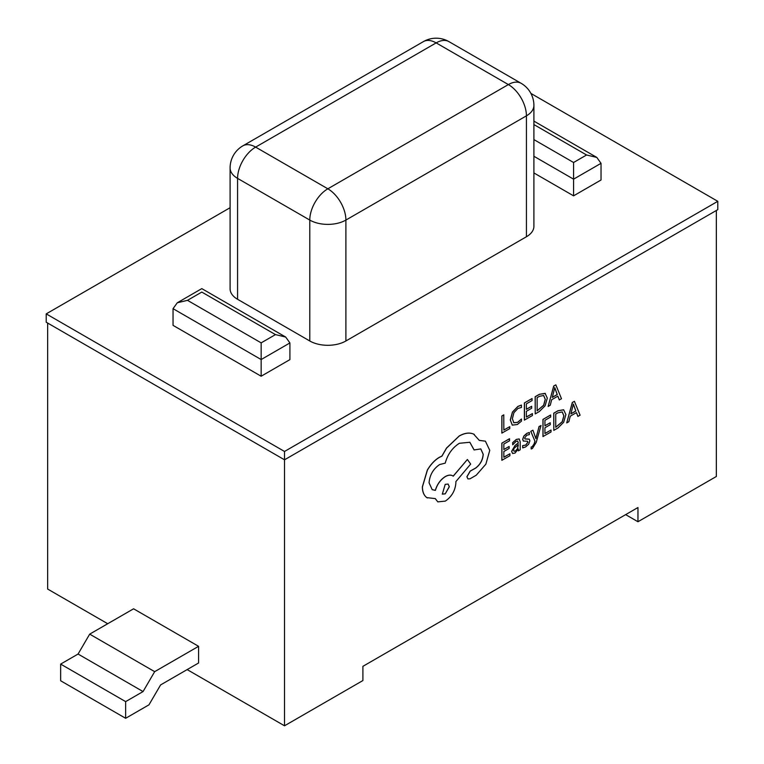 <?xml version="1.0" encoding="UTF-8"?>
<svg xmlns="http://www.w3.org/2000/svg" width="764" height="764" viewBox="0 0 764 764"><rect width="100%" height="100%" fill="white"/><g stroke="black" fill="none" stroke-linecap="round" stroke-linejoin="round"><path stroke-width="1.15" d="M541.027 425.51L539.021 426.579L535.927 438.67L532.928 430.189L530.779 431.345L534.934 441.162L534.122 443.855L532.212 446.682L531.161 447.045L531.161 448.955L532.432 448.478L536.213 442.385L541.027 425.51L539.021 426.579M519.195 438.937L516.292 439.424L512.644 442.671L512.72 444.801L516.197 441.315L517.696 441.057L518.345 443.072L515.203 445.393L511.679 451.419L512.596 453.491L515.041 453.042L518.288 448.984L518.345 450.846L520.198 449.776L520.198 441.898L519.195 438.937L516.369 439.462L512.72 442.709L512.72 444.801M518.269 449.041L518.345 450.846M517.658 441.038L518.269 443.024L515.127 445.345L511.613 451.371L512.596 453.491M509.903 453.768L503.839 457.273L503.839 451.505L509.139 448.439L509.139 446.482L503.839 449.538L503.839 444.056L509.569 440.752L509.493 438.737L501.843 443.149L501.843 460.291L509.903 455.726L509.903 453.768L503.839 457.187M509.139 446.482L503.839 449.461M521.468 405.121L517.954 406.458L512.501 412.13L510.352 420.028L512.262 425.118L517.362 424.517L521.468 421.145L521.468 419.025L517.639 422.387L513.819 422.778L512.367 418.729L513.924 412.675L517.973 408.444L521.468 407.441L521.392 405.082L517.877 406.41L512.424 412.082L510.285 419.98L512.357 425.185M521.468 419.025L517.562 422.339L513.752 422.74M716.346 210.492L716.346 476.488L637.959 521.736L637.959 507.525L362.9 666.332L362.9 680.543L284.514 725.8L284.514 459.804L717.788 209.651L717.788 201.314L530.904 93.418M509.75 426.665L503.839 430.075L503.762 414.852L501.843 415.96L501.843 433.102L509.75 428.623L509.75 426.665L503.839 429.998M532.422 413.572L526.358 417.077L526.358 411.309L531.668 408.243L531.668 406.286L526.358 409.351L526.358 403.86L532.088 400.556L532.011 398.541L524.371 402.953L524.371 420.095L532.422 415.53L532.422 413.572L526.358 416.991M531.668 406.286L526.358 409.265M545.362 393.498L539.394 394.281L535.153 396.726L535.23 413.907L539.308 411.548L545.076 405.827L547.311 398.139L545.076 393.355L539.46 394.319L535.23 396.764L535.23 413.907M557.816 396.182L559.305 399.925L561.492 398.741L555.839 384.865L553.785 386.049L548.132 406.458L550.252 405.235L551.684 399.725L557.863 396.153L559.372 399.964M555.839 384.865L553.719 386.011L548.132 406.458M527.418 441.239L527.895 442.127L525.708 445.049L522.652 445.632L522.719 447.895L525.594 446.95L528.688 444.199L529.882 440.857L529.261 439.195L525.049 438.985L524.648 438.078L526.683 435.26L529.376 434.592L529.299 432.462L526.788 433.369L523.846 436.034L522.662 439.338L523.397 441.114M551.016 430.036L544.942 433.532L544.942 427.773L550.252 424.708L550.252 422.74L544.942 425.806L544.942 420.324L550.672 417.01L550.605 415.005L542.956 419.417L542.956 436.559L551.016 431.985L551.016 430.036L544.942 433.455M550.252 422.74L544.942 425.72M563.593 409.771L557.978 410.745L553.747 413.19L553.814 430.371L557.901 428.012L563.66 422.282L565.904 414.604L563.66 409.81L558.054 410.784L553.814 413.228L553.814 430.371M576.409 412.636L577.89 416.39L580.086 415.205L574.433 401.329L572.379 402.513L566.726 422.912L568.846 421.69L570.269 416.179L576.448 412.617L577.966 416.428M574.433 401.329L572.303 402.466L566.726 422.912M485.369 441.162L479.295 440.36M480.766 448.907L483.144 454.208C482.772 459.899 480.241 464.531 475.542 468.103L470.166 471.082L466.89 476.755L467.912 478.875M469.831 442.251L474.072 449.939L480.804 448.926L483.22 454.246C482.848 459.947 480.317 464.579 475.619 468.141L470.232 471.13L466.966 476.793L467.94 478.904L470.022 478.808L476.249 475.208L485.856 464.178L489.762 450.349L485.407 441.181L479.314 440.417L473.613 434.076C469.459 432.348 464.674 433.007 459.259 436.024L446.596 448.096L441.955 456.137L439.52 457.292C434.85 460.052 430.8 464.34 427.391 470.156L422.425 486.907C422.482 491.911 423.953 495.492 426.856 497.631L435.299 498.606L437.81 501.872L445.326 501.108C451.753 496.686 455.268 490.593 455.879 482.829L455.879 481.606L470.662 464.063L467.387 459.489L453.243 476.182L452.68 475.81M453.176 476.144C451.171 474.635 448.525 474.778 445.259 476.574C440.417 479.725 437.113 484.319 435.337 490.345L432.166 489.638M467.387 459.489L453.176 476.134M435.251 498.625L437.772 501.852M473.537 434.038L474.358 434.468L473.537 434.038C469.392 432.309 464.607 432.959 459.193 435.986L446.52 448.048L441.878 456.098L439.453 457.254C434.773 460.014 430.724 464.302 427.315 470.108L422.358 486.869C422.406 491.873 423.886 495.444 426.789 497.593L427.372 497.956M107.714 623.73L47.654 589.054L47.654 323.057M284.514 725.8L187.151 669.589M198.583 646.315L154.672 671.661L89.684 634.139L133.585 608.793L198.583 646.315L198.583 662.99L160.593 684.926L148.97 704.828L125.649 718.294L60.652 680.772L60.652 664.097L78.071 654.041L143.059 691.563L125.649 701.619L60.652 664.097M237.575 299.287L309.783 340.983L309.783 220.07L237.575 178.384L237.575 299.287A25.527 14.736 180 0 1 230.098 288.868L230.098 167.956A25.527 14.736 0 0 0 237.575 178.384A25.527 14.745 120 0 1 255.625 147.118L327.842 188.803L508.375 84.575L436.158 42.889L255.625 147.118A25.527 14.745 60 0 0 242.866 145.848L423.39 41.619A25.527 14.745 -120 0 1 436.158 42.889A25.527 14.745 120 0 1 448.926 41.619L521.134 83.314A25.527 14.745 -60 0 0 508.375 84.575A25.527 14.745 -120 0 1 526.425 115.841L345.891 220.07L345.891 340.983L526.425 236.754L526.425 115.841A25.527 14.736 0 0 0 533.902 105.422L533.902 226.325A25.527 14.736 180 0 1 526.425 236.754M345.891 340.983A25.527 14.736 180 0 1 309.783 340.983M230.098 207.712L46.212 313.88L284.514 451.467L717.788 201.314M573.573 195.842L601.029 179.998L601.029 163.324L573.573 179.168L573.573 195.842L533.902 172.941M261.154 376.222L289.909 359.615L289.909 342.94L285.679 337.048L275.47 334.603L201.801 292.077C201.801 287.579 201.801 287.579 201.801 292.077L187.486 300.338L177.277 302.783L173.046 308.675L173.046 325.359L261.154 376.222L261.154 359.548L173.046 308.675M46.212 313.88L46.212 322.217L284.514 459.804L284.514 451.467M625.649 514.63L637.959 521.736M533.902 156.267L573.573 179.168L573.573 162.493L586.58 154.987L596.799 157.422L601.029 163.324M187.486 300.338L261.154 342.864L261.154 359.548L289.909 342.94M125.649 718.294L125.649 701.619M89.684 634.139L78.071 654.041M154.672 671.661L143.059 691.563M503.839 414.89L501.843 415.96M501.919 415.998L501.919 433.14M532.088 398.579L524.371 402.953M524.438 403L524.438 420.133M537.14 397.633L537.14 410.851L543.71 405.273L545.295 399.371L543.672 395.475L539.384 396.335L537.14 397.633M537.14 410.765L543.643 405.226L545.229 399.324L543.596 395.437M552.286 397.433L557.271 394.558L554.798 387.663L552.286 397.433M552.315 397.337L557.195 394.52L554.721 387.615M509.569 438.775L501.843 443.149M501.919 443.187L501.919 460.329M514.057 448.315L513.57 450.149L514.105 451.266L515.528 450.999L517.543 448.84L518.345 444.705L514.057 448.315M513.991 451.209L515.452 450.961L517.476 448.793L518.269 444.763M529.376 432.5L526.864 433.408L523.923 436.082L522.729 439.376L523.264 441.009L527.494 441.277L527.972 442.175L525.775 445.097L522.652 445.632M522.719 445.679L522.719 447.895M529.261 439.195L526.788 438.947M526.864 438.994L525.049 438.985L524.648 438.078M527.494 441.277L527.895 442.127M539.097 426.627L536.127 437.476M536.204 437.514L535.975 438.641M532.928 430.189L530.779 431.345M530.846 431.383L534.934 441.162M535.01 441.2L534.189 443.903L532.288 446.72L531.161 447.045M531.228 447.093L531.228 449.003M550.672 415.043L542.956 419.417M543.032 419.455L543.032 436.597M555.734 414.098L555.734 427.305L562.304 421.728L563.889 415.826L562.256 411.939L557.978 412.799L555.734 414.098M555.734 427.229L562.228 421.69L563.813 415.788L562.189 411.892M570.88 413.897L575.855 411.022L573.382 404.118L570.88 413.897M570.899 413.792L575.789 410.975L573.315 404.08M453.243 476.182C451.237 474.683 448.602 474.826 445.326 476.612C440.494 479.773 437.18 484.357 435.404 490.383L432.204 489.657L429.072 482.829C429.693 475.055 433.207 468.962 439.634 464.55L445.221 463.146C447.618 454.446 452.326 447.828 459.365 443.282L469.86 442.27L474.138 449.986M445.221 493.859L449.337 486.725L448.134 484.07L445.221 484.347L442.308 494.136L445.221 493.859L449.27 486.687L448.105 484.051M442.27 494.117L445.154 493.811M586.58 154.987L533.902 124.57M533.902 139.592L573.573 162.493M261.154 342.864L275.47 334.603M327.842 188.803A25.527 14.745 60 0 1 345.891 220.07A25.527 14.736 0 0 1 309.783 220.07A25.527 14.745 -60 0 1 327.842 188.803M533.902 105.422A25.527 25.527 0 0 0 521.134 83.314M242.866 145.848A25.527 25.527 0 0 0 230.098 167.956M448.926 41.619A25.527 25.527 0 0 0 423.39 41.619M596.799 157.422L533.902 121.113M177.277 302.783L201.801 288.62L285.679 337.048"/></g></svg>
